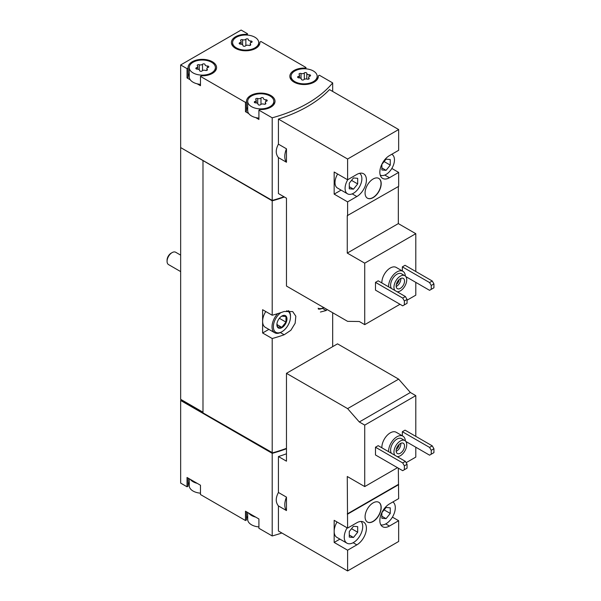 <?xml version="1.0" encoding="UTF-8"?>
<svg xmlns="http://www.w3.org/2000/svg" width="601" height="601" viewBox="0 0 601 601"><rect width="100%" height="100%" fill="white"/><g stroke="black" fill="none" stroke-linecap="round" stroke-linejoin="round"><path stroke-width="0.9" d="M347.603 570.95L347.603 550.2L356.836 544.867A13.538 7.821 -60 0 0 365.686 532.937A13.538 7.821 -60 0 0 363.605 522.089A13.538 7.821 -60 0 0 356.836 522.757L347.603 528.091L347.265 476.503L364.732 486.585L364.732 425.11L359.308 421.977L347.603 408.62L286.467 373.326L286.467 461.177L278.428 456.542L278.428 492.489L286.467 497.132L286.467 510.565L278.428 505.929L278.428 531.014L347.603 570.95L398.658 541.471L398.658 520.721L392.423 517.123M415.794 436.356L415.794 395.631L410.37 392.498L398.658 379.141L337.522 343.847L286.467 373.326M406.133 462.68L415.794 457.106L415.794 447.219M398.658 520.721L389.425 526.055A13.538 7.821 -60 0 1 382.649 526.724A13.538 7.821 -60 0 1 380.576 515.876A13.538 7.821 -60 0 1 389.425 503.946L398.658 498.612L398.328 468.164M347.603 528.091L334.164 520.331L334.164 542.44L347.603 550.2M381.868 447.805A11.877 6.859 -60 0 1 386.894 435.627A11.877 6.859 -60 0 1 396.202 432.277L402.918 436.153A11.877 6.859 -60 0 1 405.359 440.931M375.482 447.219L375.482 454.972L402.693 470.681L407.057 468.164L407.057 464.28L405.382 461.373L378.172 445.664L375.482 447.219L402.693 462.928L405.382 461.373M364.732 425.11L415.794 395.631M364.732 486.585L397.486 467.676M405.848 441.472L429.565 455.167L431.24 454.198L431.24 450.322L429.565 447.407L402.354 431.698L402.354 435.83M402.354 431.698L405.044 430.151L432.254 445.859L433.93 448.767L431.24 450.322M373.131 521.495A11.404 6.581 -60 0 1 367.429 522.059A11.404 6.581 -60 0 1 367.429 508.897A11.404 6.581 -60 0 1 378.833 502.316A11.404 6.581 -60 0 1 380.576 511.451A11.404 6.581 -60 0 1 373.131 521.495M347.603 514.125L398.658 484.646M190.292 479.35A13.064 7.543 0 0 0 197.211 483.347L187.031 477.472L187.031 486.78L180.653 483.099L180.653 400.476L272.208 453.334A128.268 74.051 0 0 0 286.467 448.744M272.208 453.334L272.208 535.957A128.268 74.051 0 0 0 281.861 532.997M278.428 492.489C275.528 497.853 275.528 502.331 278.428 505.929M286.467 453.785A128.268 74.051 180 0 1 278.428 456.542M381.868 282.951A11.877 6.859 -60 0 1 386.894 270.773A11.877 6.859 -60 0 1 396.202 267.422L402.918 271.306A11.877 6.859 -60 0 1 405.359 276.077M375.482 282.365L375.482 290.125L402.693 305.834L407.057 303.31L407.057 299.433L405.382 296.526L378.172 280.817L375.482 282.365L402.693 298.073L405.382 296.526M407.057 300.207L415.794 295.166L415.794 282.365M415.794 271.502L415.794 233.684L398.328 223.602L398.328 186.558M347.603 179.774L334.164 172.014L334.164 194.123L347.603 201.883L356.836 196.55A13.538 7.821 -60 0 0 365.686 184.62A13.538 7.821 -60 0 0 363.605 173.764A13.538 7.821 -60 0 0 356.836 174.44L347.603 179.774L347.603 159.017L278.428 119.081L278.428 144.172L286.467 148.808L286.467 162.247L278.428 157.612L278.428 193.56L286.467 198.195L286.467 286.053L347.603 321.347L359.308 321.512L364.732 324.645L364.732 263.163L415.794 233.684M364.732 324.645L400.003 304.279M405.848 276.625L429.565 290.321L431.24 289.344L431.24 285.467L429.565 282.56L402.354 266.852L402.354 270.976M402.354 266.852L405.044 265.296L432.254 281.005L433.93 283.92L431.24 285.467M364.732 263.163L347.265 253.081L347.265 215.646L398.658 186.363L398.658 172.404L391.829 168.46M398.658 172.404L389.425 177.738A13.538 7.821 -60 0 1 382.649 178.407A13.538 7.821 -60 0 1 380.576 167.559A13.538 7.821 -60 0 1 389.425 155.629L398.658 150.295L398.658 129.538L329.491 89.602A128.268 74.051 180 0 1 278.428 119.081M347.603 215.842L347.603 201.883M373.131 197.616A11.404 6.581 -60 0 1 367.429 198.18A11.404 6.581 -60 0 1 367.429 185.01A11.404 6.581 -60 0 1 378.833 178.429A11.404 6.581 -60 0 1 380.576 187.565A11.404 6.581 -60 0 1 373.131 197.616M347.603 159.017L398.658 129.538M247.499 35.091L247.499 33.731L241.114 30.05L180.653 64.961L187.031 68.642L187.031 77.95L190.292 79.835A13.064 7.543 0 0 0 193.079 82.217A13.064 7.543 0 0 0 197.211 83.832L200.471 85.71L200.471 76.402L245.486 102.388L245.486 111.696L248.746 113.581A13.064 7.543 0 0 0 251.526 115.963A13.064 7.543 0 0 0 255.658 117.571L258.918 119.456L258.918 110.148L272.208 117.819L272.208 200.441A128.268 74.051 0 0 0 283.957 196.752M272.208 117.819A128.268 74.051 0 0 0 332.676 82.908L332.676 91.442M278.428 144.172C275.528 149.536 275.528 154.014 278.428 157.612M189.255 478.757L189.255 485.713A13.064 7.543 0 0 0 193.079 491.047A13.064 7.543 0 0 0 197.211 492.655A13.064 7.543 0 0 0 200.471 493.181M247.702 512.495L247.702 519.459A13.064 7.543 0 0 0 251.526 524.793A13.064 7.543 0 0 0 255.658 526.401A13.064 7.543 0 0 0 258.918 526.927M193.079 72.909A13.064 7.543 0 0 0 207.315 74.547A13.064 7.543 0 0 0 215.383 67.575A13.064 7.543 0 0 0 202.319 60.032A13.064 7.543 0 0 0 189.255 67.575A13.064 7.543 0 0 0 193.079 72.909M205.024 64.63A1.33 0.766 0 0 0 205.024 64.608A1.33 0.766 0 0 0 204.024 63.864A1.33 0.766 0 0 0 202.522 64.247A2.329 1.345 0 0 1 199.254 64.75A1.33 0.766 0 0 0 197.909 64.735A1.33 0.766 0 0 0 197.226 65.404A1.33 0.766 0 0 0 197.421 65.809A2.329 1.345 0 0 1 197.767 66.516A2.329 1.345 0 0 1 196.55 67.695A1.33 0.766 0 0 0 195.851 68.371A1.33 0.766 0 0 0 197.218 69.138A2.329 1.345 0 0 1 199.615 70.482A2.329 1.345 0 0 1 199.615 70.52A1.33 0.766 0 0 0 199.615 70.542A1.33 0.766 0 0 0 200.614 71.286A1.33 0.766 0 0 0 202.109 70.91A2.329 1.345 0 0 1 205.384 70.4A1.33 0.766 0 0 0 206.729 70.422A1.33 0.766 0 0 0 207.413 69.746A1.33 0.766 0 0 0 207.21 69.348A2.329 1.345 0 0 1 206.864 68.642A2.329 1.345 0 0 1 208.089 67.455A1.33 0.766 0 0 0 208.787 66.779A1.33 0.766 0 0 0 207.42 66.012A2.329 1.345 0 0 1 205.024 64.668A2.329 1.345 0 0 1 205.024 64.63M236.411 47.892A13.064 7.543 0 0 0 250.647 49.53A13.064 7.543 0 0 0 258.715 42.558A13.064 7.543 0 0 0 245.651 35.016A13.064 7.543 0 0 0 232.587 42.558A13.064 7.543 0 0 0 236.411 47.892M248.356 39.613A1.33 0.766 0 0 0 248.356 39.591A1.33 0.766 0 0 0 247.357 38.847A1.33 0.766 0 0 0 245.854 39.23A2.329 1.345 0 0 1 242.586 39.734A1.33 0.766 0 0 0 241.241 39.719A1.33 0.766 0 0 0 240.558 40.387A1.33 0.766 0 0 0 240.753 40.793A2.329 1.345 0 0 1 241.106 41.499A2.329 1.345 0 0 1 239.882 42.679A1.33 0.766 0 0 0 239.183 43.355A1.33 0.766 0 0 0 240.55 44.121A2.329 1.345 0 0 1 242.947 45.466A2.329 1.345 0 0 1 242.947 45.503A1.33 0.766 0 0 0 242.947 45.526A1.33 0.766 0 0 0 243.946 46.269A1.33 0.766 0 0 0 245.448 45.894A2.329 1.345 0 0 1 248.716 45.383A1.33 0.766 0 0 0 250.061 45.398A1.33 0.766 0 0 0 250.745 44.729A1.33 0.766 0 0 0 250.542 44.331A2.329 1.345 0 0 1 250.196 43.625A2.329 1.345 0 0 1 251.421 42.438A1.33 0.766 0 0 0 252.12 41.762A1.33 0.766 0 0 0 250.752 40.996A2.329 1.345 0 0 1 248.356 39.651A2.329 1.345 0 0 1 248.356 39.613M251.526 106.655A13.064 7.543 0 0 0 265.77 108.293A13.064 7.543 0 0 0 273.831 101.321A13.064 7.543 0 0 0 260.766 93.779A13.064 7.543 0 0 0 247.702 101.321A13.064 7.543 0 0 0 251.526 106.655M263.471 98.376A1.33 0.766 0 0 0 263.471 98.354A1.33 0.766 0 0 0 262.472 97.61A1.33 0.766 0 0 0 260.977 97.993A2.329 1.345 0 0 1 257.701 98.496A1.33 0.766 0 0 0 256.357 98.481A1.33 0.766 0 0 0 255.673 99.15A1.33 0.766 0 0 0 255.876 99.556A2.329 1.345 0 0 1 256.221 100.262A2.329 1.345 0 0 1 254.997 101.441A1.33 0.766 0 0 0 254.298 102.117A1.33 0.766 0 0 0 255.665 102.884A2.329 1.345 0 0 1 258.062 104.228A2.329 1.345 0 0 1 258.062 104.266A1.33 0.766 0 0 0 258.062 104.289A1.33 0.766 0 0 0 259.061 105.032A1.33 0.766 0 0 0 260.564 104.657A2.329 1.345 0 0 1 263.831 104.146A1.33 0.766 0 0 0 265.176 104.168A1.33 0.766 0 0 0 265.86 103.492A1.33 0.766 0 0 0 265.665 103.094A2.329 1.345 0 0 1 265.319 102.388A2.329 1.345 0 0 1 266.536 101.201A1.33 0.766 0 0 0 267.235 100.525A1.33 0.766 0 0 0 265.867 99.758A2.329 1.345 0 0 1 263.471 98.414A2.329 1.345 0 0 1 263.471 98.376M294.866 81.638A13.064 7.543 0 0 0 309.102 83.276A13.064 7.543 0 0 0 317.163 76.304A13.064 7.543 0 0 0 304.098 68.762A13.064 7.543 0 0 0 291.034 76.304A13.064 7.543 0 0 0 294.866 81.638M306.81 73.36A1.33 0.766 0 0 0 306.81 73.337A1.33 0.766 0 0 0 305.804 72.593A1.33 0.766 0 0 0 304.309 72.969A2.329 1.345 0 0 1 301.033 73.48A1.33 0.766 0 0 0 299.689 73.465A1.33 0.766 0 0 0 299.005 74.133A1.33 0.766 0 0 0 299.208 74.532A2.329 1.345 0 0 1 299.553 75.238A2.329 1.345 0 0 1 298.329 76.425A1.33 0.766 0 0 0 297.63 77.101A1.33 0.766 0 0 0 298.998 77.867A2.329 1.345 0 0 1 301.394 79.212A2.329 1.345 0 0 1 301.394 79.249A1.33 0.766 0 0 0 301.394 79.272A1.33 0.766 0 0 0 302.401 80.016A1.33 0.766 0 0 0 303.896 79.632A2.329 1.345 0 0 1 307.164 79.129A1.33 0.766 0 0 0 308.508 79.144A1.33 0.766 0 0 0 309.192 78.476A1.33 0.766 0 0 0 308.997 78.07A2.329 1.345 0 0 1 308.651 77.371A2.329 1.345 0 0 1 309.868 76.184A1.33 0.766 0 0 0 310.567 75.508A1.33 0.766 0 0 0 309.199 74.742A2.329 1.345 0 0 1 306.803 73.397A2.329 1.345 0 0 1 306.81 73.36M332.676 82.908L319.386 75.238L318.327 75.846A14.251 8.226 0 0 1 318.35 76.304A14.251 8.226 0 0 1 304.098 84.531A14.251 8.226 0 0 1 289.847 76.304A14.251 8.226 0 0 1 304.895 68.086L305.947 67.477L260.932 41.492L259.88 42.1A14.251 8.226 0 0 1 259.902 42.558A14.251 8.226 0 0 1 245.651 50.784A14.251 8.226 0 0 1 231.4 42.558A14.251 8.226 0 0 1 246.448 34.347L247.499 33.731M305.947 68.837L305.947 67.477M180.653 64.961L180.653 147.576L272.208 200.441M187.031 68.642L188.09 68.033A14.251 8.226 0 0 1 188.068 67.575A14.251 8.226 0 0 1 202.319 59.349A14.251 8.226 0 0 1 216.57 67.575A14.251 8.226 0 0 1 201.523 75.794L200.471 76.402M245.486 102.388L246.538 101.779A14.251 8.226 0 0 1 246.515 101.321A14.251 8.226 0 0 1 260.766 93.095A14.251 8.226 0 0 1 275.018 101.321A14.251 8.226 0 0 1 259.978 109.54L258.918 110.148M197.211 483.347L200.471 485.232L200.471 494.54L245.486 520.526L246.538 519.918L246.538 511.827M248.746 513.096A13.064 7.543 0 0 0 255.658 517.093L245.486 511.218L245.486 520.526M255.658 517.093L258.918 518.971L258.918 528.287L272.208 535.957M180.653 147.576L180.653 399.312L202.988 412.602M181.322 399.703L202.988 412.211M180.653 400.476L180.991 399.898M180.991 147.771L272.208 200.824L272.208 315.247L262.614 309.71L262.614 332.984L272.208 338.521L272.208 452.951A128.268 74.051 0 0 0 286.467 448.354M332.676 312.73L332.676 346.649M320.431 312.032L326.155 310.522A128.268 74.051 0 0 0 327.169 309.553M272.208 200.824A128.268 74.051 0 0 0 284.378 196.993M272.208 338.521A128.268 74.051 0 0 0 284.168 334.765L290.854 330.287L295.144 323.278L295.835 316.216L292.695 311.588L284.168 311.491A128.268 74.051 180 0 1 272.208 315.247M202.988 160.865L202.988 412.985L272.208 452.951M262.614 332.984L268.865 329.378M286.572 310.837A12.11 6.994 -60 0 1 290.493 316.885A12.11 6.994 -60 0 1 281.929 331.722L281.26 332.113A13.064 7.543 -60 0 1 274.725 332.759L265.319 327.327A13.064 7.543 -60 0 1 262.614 321.347A13.064 7.543 -60 0 1 265.755 311.521M203.326 160.67L272.629 200.681A128.268 74.051 0 0 0 284.341 196.97M247.702 516.169A14.251 8.226 0 0 0 246.538 519.001M189.255 482.423A14.251 8.226 0 0 0 188.09 485.255M187.031 486.78L188.09 486.171L188.09 478.08M180.991 400.281L272.629 452.831M272.629 453.192A128.268 74.051 0 0 0 286.467 448.707M259.88 43.017L259.88 42.1M246.448 35.031L246.448 34.347M187.031 77.95L188.09 77.341L188.09 68.033M189.255 73.6A14.251 8.226 0 0 0 188.09 76.425M197.211 83.832A13.064 7.543 0 0 0 200.471 84.35M189.255 67.575L189.255 76.883A13.064 7.543 0 0 0 190.292 79.835M245.486 111.696L246.538 111.087L246.538 101.779M247.702 107.346A14.251 8.226 0 0 0 246.538 110.171M255.658 117.571A13.064 7.543 0 0 0 258.918 118.096M247.702 101.321L247.702 110.629A13.064 7.543 0 0 0 248.746 113.581M304.895 68.777L304.895 68.086M318.327 76.763L318.327 75.846M286.467 148.808A15.438 8.917 120 0 0 286.467 162.247M347.265 253.081L398.328 223.602M337.634 174.02A11.877 6.859 120 0 0 337.462 188.023L347.543 193.838A11.877 6.859 120 0 0 359.36 187.076A11.877 6.859 120 0 0 359.526 173.328M334.164 194.123L341.098 190.119M404.368 304.865L404.368 300.981L402.693 298.073M404.368 300.981L407.057 299.433M429.565 282.56L432.254 281.005M431.24 289.344L433.93 287.796L433.93 283.92M394.834 290.433A9.023 5.214 -60 0 1 396.435 279.953A9.023 5.214 -60 0 1 404.856 275.709A9.023 5.214 -60 0 1 406.238 282.943A9.023 5.214 -60 0 1 400.341 290.899A9.023 5.214 -60 0 1 397.111 291.748M400.341 288.375A5.935 3.426 -60 0 1 397.374 288.675A5.935 3.426 -60 0 1 397.374 281.816A5.935 3.426 -60 0 1 403.309 278.383A5.935 3.426 -60 0 1 404.218 283.146A5.935 3.426 -60 0 1 400.341 288.375M391.476 288.495A9.023 5.214 -60 0 1 393.077 278.008A9.023 5.214 -60 0 1 401.491 273.771L404.856 275.709M388.592 286.827A11.877 6.859 -60 0 1 393.61 274.657A11.877 6.859 -60 0 1 402.918 271.306M347.829 179.639A11.877 6.859 120 0 0 345.079 188.398A11.877 6.859 120 0 0 347.543 193.838M357.678 183.929L357.678 178.332L353.478 177.956L349.279 183.177L349.279 188.774L353.478 189.15L357.678 183.929L351.532 180.375M380.23 175.086A11.877 6.859 120 0 0 392.055 168.077A11.877 6.859 120 0 0 392.002 154.457A11.877 6.859 120 0 0 391.709 154.307M390.259 165.117L390.259 159.52L386.06 159.145L381.868 164.366L381.868 169.963L386.06 170.338L390.259 165.117L384.114 161.564M367.346 198.127A11.404 6.581 120 0 0 372.966 197.519A11.404 6.581 120 0 0 380.388 187.55A11.404 6.581 120 0 0 378.75 178.384M400.814 278.436A5.935 3.426 -60 0 1 396.645 286.241A5.935 3.426 -60 0 1 396.164 286.489M399.177 279.548A4.778 2.757 -60 0 1 396.307 284.513M286.467 497.132A15.438 8.917 120 0 0 286.467 510.565M347.603 408.62L398.658 379.141M359.308 421.977L410.37 392.498M347.265 513.93L398.328 484.451M334.164 542.44L339.911 539.12M404.368 469.712L404.368 465.835L402.693 462.928M404.368 465.835L407.057 464.28M429.565 447.407L432.254 445.859M431.24 454.198L433.93 452.643L433.93 448.767M381.868 167.912L386.06 170.338M349.279 186.731L353.478 189.15M394.834 455.288A9.023 5.214 -60 0 1 396.435 444.8A9.023 5.214 -60 0 1 404.856 440.563A9.023 5.214 -60 0 1 406.238 447.798A9.023 5.214 -60 0 1 400.341 455.746A9.023 5.214 -60 0 1 397.111 456.602M400.341 453.229A5.935 3.426 -60 0 1 397.374 453.522A5.935 3.426 -60 0 1 397.374 446.663A5.935 3.426 -60 0 1 403.309 443.238A5.935 3.426 -60 0 1 404.218 447.993A5.935 3.426 -60 0 1 400.341 453.229M391.476 453.349A9.023 5.214 -60 0 1 393.077 442.862A9.023 5.214 -60 0 1 401.491 438.625L404.856 440.563M388.592 451.682A11.877 6.859 -60 0 1 393.61 439.504A11.877 6.859 -60 0 1 402.918 436.153M337.041 521.991A13.064 7.543 120 0 0 334.164 531.389A13.064 7.543 120 0 0 336.868 537.369L346.95 543.184A13.064 7.543 120 0 0 359.375 536.678A13.064 7.543 120 0 0 361.111 521.45M347.115 527.813A13.064 7.543 120 0 0 344.245 537.204A13.064 7.543 120 0 0 346.95 543.184M357.678 532.246L357.678 526.649L353.478 526.273L349.279 531.494L349.279 537.091L353.478 537.467L357.678 532.246L351.532 528.7M380.854 524.876A13.064 7.543 120 0 0 390.38 520A13.064 7.543 120 0 0 395.3 507.725A13.064 7.543 120 0 0 392.896 501.94M390.259 513.434L390.259 507.837L386.06 507.462L381.868 512.683L381.868 518.28L386.06 518.655L390.259 513.434L384.114 509.888M381.868 516.236L386.06 518.655M349.279 535.048L353.478 537.467M367.346 522.014A11.404 6.581 120 0 0 372.966 521.398A11.404 6.581 120 0 0 380.388 511.428A11.404 6.581 120 0 0 378.75 502.263M400.814 443.29A5.935 3.426 -60 0 1 396.645 451.096A5.935 3.426 -60 0 1 396.164 451.336M399.177 444.394A4.778 2.757 -60 0 1 396.307 449.36M180.653 271.592L168.543 264.598A7.129 4.117 -60 0 1 167.07 261.337L167.07 260.15A5.672 3.275 -60 0 1 171.075 253.201L172.104 252.608A7.129 4.117 -60 0 1 175.672 252.255L180.653 255.132M167.07 261.337A7.129 4.117 -60 0 1 172.104 252.608M281.929 327.65A7.129 4.117 -60 0 1 277.008 323.421A7.129 4.117 -60 0 1 280.847 316.78A7.129 4.117 -60 0 1 286.94 318.312A7.129 4.117 -60 0 1 281.929 327.65M281.771 316.141L285.971 316.517L285.971 322.113L281.771 327.342L277.572 326.967L277.031 324.089M281.26 332.113L281.929 331.722A12.11 6.994 -60 0 1 273.38 327.372A12.11 6.994 -60 0 1 280.885 312.618M274.725 332.759A13.064 7.543 -60 0 1 277.722 313.639M288.495 310.634A13.064 7.543 -60 0 1 290.493 316.111L290.493 316.885M323.916 307.479L323.751 307.577A12.11 6.994 -60 0 1 318.132 308.223M323.248 307.87A13.064 7.543 -60 0 1 318.357 309.079M279.367 318.305L285.971 322.113M277.069 324.623L281.771 327.342M284.168 334.765L280.374 332.571M326.155 310.522L322.369 308.328M306.803 73.397L306.803 79.024L306.81 73.435M309.199 76.5L309.199 74.742M308.997 78.881L308.997 78.07M298.329 77.777L298.329 76.425M301.033 78.491L301.033 73.48M304.309 79.317L304.309 72.969M265.867 101.516L265.867 99.758M265.665 103.898L265.665 103.094M254.997 102.794L254.997 101.441M257.701 103.515L257.701 98.496M260.977 104.334L260.977 97.993M250.752 42.754L250.752 40.996M250.542 45.135L250.542 44.331M239.882 44.031L239.882 42.679M242.586 44.752L242.586 39.734M245.854 45.571L245.854 39.23M207.42 67.77L207.42 66.012M207.21 70.152L207.21 69.348M196.55 69.047L196.55 67.695M199.254 69.769L199.254 64.75M202.522 70.587L202.522 64.247M389.425 177.738L384.79 175.064M356.836 196.55L352.209 193.875M356.836 544.867L353.14 542.726M389.425 526.055L385.722 523.914M215.383 70.865L215.383 67.575M258.715 45.849L258.715 42.558M232.587 45.849L232.587 42.558M273.831 104.612L273.831 101.321M317.163 79.595L317.163 76.304M291.034 79.595L291.034 76.304M308.651 79.099L308.651 77.371M299.553 77.897L299.553 75.238M265.319 104.116L265.319 102.388M256.221 102.914L256.221 100.262M250.196 45.353L250.196 43.625M241.106 44.151L241.106 41.499M206.864 70.37L206.864 68.642M197.767 69.168L197.767 66.516"/></g></svg>
